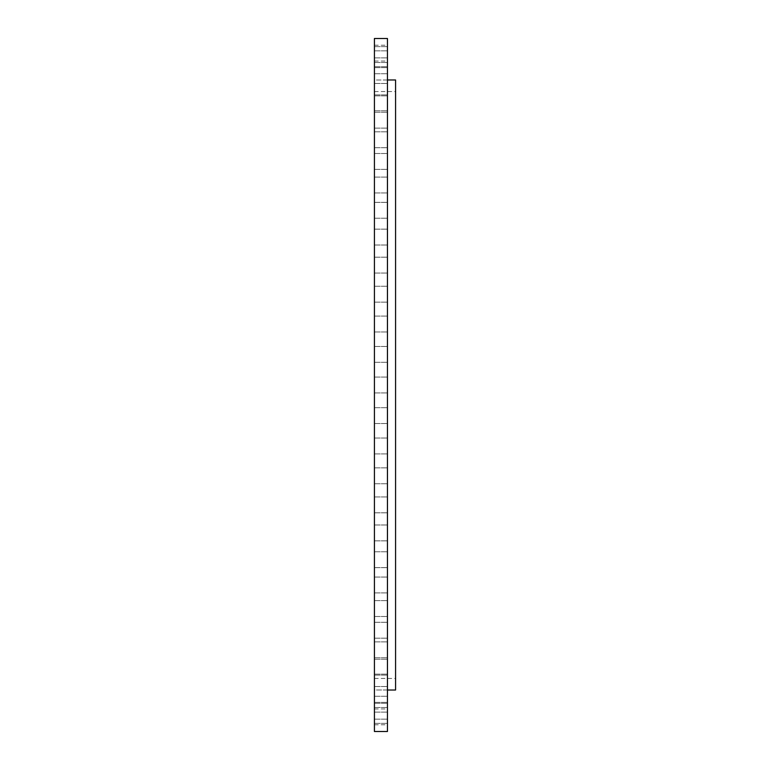 <?xml version="1.0" encoding="UTF-8"?>
<svg xmlns="http://www.w3.org/2000/svg" width="770" height="770" viewBox="0 0 770 770"><rect width="100%" height="100%" fill="white"/><g stroke="black" fill="none" stroke-linecap="round" stroke-linejoin="round"><path stroke-width="0.58" stroke-dasharray="3.85 2.89" d="M374.422 381.198L374.422 392.931L374.422 381.198M387.445 381.198L387.445 392.931L387.445 381.198M374.422 731.5L374.422 38.5M374.422 642.517L374.422 91.563L374.422 642.517M374.422 412.479L374.422 423.548L374.422 412.479M374.422 443.52L374.422 453.915L374.422 443.52M374.422 474.06L374.422 483.753L374.422 474.06M374.422 503.85L374.422 512.81L374.422 503.85M374.422 532.619L374.422 540.858L374.422 532.619M374.422 560.137L374.422 551.772L374.422 560.137M374.422 586.153L374.422 577.057L374.422 586.153M374.422 610.456L374.422 600.639L374.422 610.456M374.422 632.825L374.422 622.314L374.422 632.825M374.422 653.095L374.422 641.901L374.422 653.095M374.422 671.065L374.422 659.216L374.422 671.065M374.422 709.844L374.422 696.263L374.422 709.844M374.422 717.351L374.422 703.279L374.422 717.351M374.422 722.019L374.422 707.515L374.422 722.019M374.422 723.819L374.422 708.929L374.422 723.819M374.422 722.722L374.422 707.515L374.422 722.722M374.422 718.747L374.422 703.279L374.422 718.747M374.422 711.923L374.422 696.263L374.422 711.923M374.422 689.997L374.422 674.135L374.422 689.997L387.445 689.997L387.445 79.984L387.445 690.016L387.445 674.135L387.445 689.997L387.445 674.135L387.445 689.997L374.422 689.997M374.422 675.069L374.422 659.216L374.422 675.069M374.422 657.676L374.422 641.901L374.422 657.676M374.422 637.955L374.422 622.314L374.422 637.955M374.422 616.067L374.422 600.639L374.422 616.067M374.422 592.217L374.422 577.057L374.422 592.217M374.422 566.595L374.422 551.772L374.422 566.595M374.422 539.433L374.422 524.986L374.422 539.433M374.422 510.943L374.422 496.948L374.422 510.943M374.422 481.385L374.422 467.881L374.422 481.385M374.422 450.999L374.422 438.043L374.422 450.999M374.422 420.045L374.422 407.686L374.422 420.045M374.422 357.521L374.422 346.452L374.422 357.521M374.422 326.48L374.422 316.085L374.422 326.48M374.422 295.94L374.422 286.248L374.422 295.94M374.422 266.15L374.422 257.19L374.422 266.15M374.422 237.381L374.422 229.142L374.422 237.381M374.422 209.863L374.422 218.228L374.422 209.863M374.422 183.847L374.422 192.943L374.422 183.847M374.422 159.544L374.422 169.362L374.422 159.544M374.422 137.175L374.422 147.686L374.422 137.175M374.422 116.905L374.422 128.099L374.422 116.905M374.422 98.935L374.422 110.784L374.422 98.935M374.422 60.156L374.422 73.737L374.422 60.156M374.422 52.649L374.422 66.721L374.422 52.649M374.422 47.981L374.422 62.486L374.422 47.981M374.422 46.181L374.422 61.071L374.422 46.181M374.422 47.278L374.422 62.486L374.422 47.278M374.422 51.253L374.422 66.721L374.422 51.253M374.422 58.077L374.422 73.737L374.422 58.077M374.422 80.003L374.422 95.865L374.422 80.003L387.445 80.003L387.445 95.865L387.445 80.003L387.445 95.865L387.445 80.003L374.422 80.003M374.422 94.931L374.422 110.784L374.422 94.931M374.422 112.324L374.422 128.099L374.422 112.324M374.422 132.045L374.422 147.686L374.422 132.045M374.422 153.933L374.422 169.362L374.422 153.933M374.422 177.783L374.422 192.943L374.422 177.783M374.422 203.405L374.422 218.228L374.422 203.405M374.422 230.567L374.422 245.014L374.422 230.567M374.422 259.057L374.422 273.052L374.422 259.057M374.422 288.615L374.422 302.119L374.422 288.615M374.422 319.001L374.422 331.957L374.422 319.001M374.422 349.955L374.422 362.314L374.422 349.955M387.445 731.5L387.445 38.5M395.578 642.517L395.578 91.563L395.578 642.517M395.578 690.016L395.578 79.984M387.445 412.479L387.445 423.548L387.445 412.479M387.445 443.52L387.445 453.915L387.445 443.52M387.445 474.06L387.445 483.753L387.445 474.06M387.445 503.85L387.445 512.81L387.445 503.85M387.445 532.619L387.445 540.858L387.445 532.619M387.445 560.137L387.445 551.772L387.445 560.137M387.445 586.153L387.445 577.057L387.445 586.153M387.445 610.456L387.445 600.639L387.445 610.456M387.445 632.825L387.445 622.314L387.445 632.825M387.445 653.095L387.445 641.901L387.445 653.095M387.445 671.065L387.445 659.216L387.445 671.065M387.445 699.564L387.445 686.513L387.445 699.564M387.445 709.844L387.445 696.263L387.445 709.844M387.445 717.351L387.445 703.279L387.445 717.351M387.445 722.019L387.445 707.515L387.445 722.019M387.445 723.819L387.445 708.929L387.445 723.819M387.445 722.722L387.445 707.515L387.445 722.722M387.445 718.747L387.445 703.279L387.445 718.747M387.445 711.923L387.445 696.263L387.445 711.923M387.445 702.317L387.445 686.513L387.445 702.317M387.445 675.069L387.445 659.216L387.445 675.069M387.445 657.676L387.445 641.901L387.445 657.676M387.445 637.955L387.445 622.314L387.445 637.955M387.445 616.067L387.445 600.639L387.445 616.067M387.445 592.217L387.445 577.057L387.445 592.217M387.445 566.595L387.445 551.772L387.445 566.595M387.445 539.433L387.445 524.986L387.445 539.433M387.445 510.943L387.445 496.948L387.445 510.943M387.445 481.385L387.445 467.881L387.445 481.385M387.445 450.999L387.445 438.043L387.445 450.999M387.445 420.045L387.445 407.686L387.445 420.045M387.445 357.521L387.445 346.452L387.445 357.521M387.445 326.48L387.445 316.085L387.445 326.48M387.445 295.94L387.445 286.248L387.445 295.94M387.445 266.15L387.445 257.19L387.445 266.15M387.445 237.381L387.445 229.142L387.445 237.381M387.445 209.863L387.445 218.228L387.445 209.863M387.445 183.847L387.445 192.943L387.445 183.847M387.445 159.544L387.445 169.362L387.445 159.544M387.445 137.175L387.445 147.686L387.445 137.175M387.445 116.905L387.445 128.099L387.445 116.905M387.445 98.935L387.445 110.784L387.445 98.935M387.445 70.436L387.445 83.487L387.445 70.436M387.445 60.156L387.445 73.737L387.445 60.156M387.445 52.649L387.445 66.721L387.445 52.649M387.445 47.981L387.445 62.486L387.445 47.981M387.445 46.181L387.445 61.071L387.445 46.181M387.445 47.278L387.445 62.486L387.445 47.278M387.445 51.253L387.445 66.721L387.445 51.253M387.445 58.077L387.445 73.737L387.445 58.077M387.445 67.683L387.445 83.487L387.445 67.683M387.445 94.931L387.445 110.784L387.445 94.931M387.445 112.324L387.445 128.099L387.445 112.324M387.445 132.045L387.445 147.686L387.445 132.045M387.445 153.933L387.445 169.362L387.445 153.933M387.445 177.783L387.445 192.943L387.445 177.783M387.445 203.405L387.445 218.228L387.445 203.405M387.445 230.567L387.445 245.014L387.445 230.567M387.445 259.057L387.445 273.052L387.445 259.057M387.445 288.615L387.445 302.119L387.445 288.615M387.445 319.001L387.445 331.957L387.445 319.001M387.445 349.955L387.445 362.314L387.445 349.955M387.445 402.768L387.445 397.888L387.339 402.768M387.339 398.408L387.339 402.248L387.445 398.408M387.339 400.082L387.339 398.706L387.339 400.082M387.445 401.497L387.445 400.39L387.339 401.488M374.422 392.931L387.445 392.931L374.422 392.931M374.422 377.069L387.445 377.069L374.422 377.069M374.422 91.563L395.578 91.563M374.422 678.437L395.578 678.437M374.422 423.548L387.445 423.548L374.422 423.548M374.422 407.686L387.445 407.686L374.422 407.686M374.422 453.915L387.445 453.915L374.422 453.915M374.422 438.043L387.445 438.043L374.422 438.043M374.422 483.753L387.445 483.753L374.422 483.753M374.422 467.881L387.445 467.881L374.422 467.881M374.422 512.81L387.445 512.81L374.422 512.81M374.422 496.948L387.445 496.948L374.422 496.948M374.422 540.858L387.445 540.858L374.422 540.858M374.422 524.986L387.445 524.986L374.422 524.986M374.422 567.634L387.445 567.634L374.422 567.634M374.422 551.772L387.445 551.772L374.422 551.772M374.422 592.919L387.445 592.919L374.422 592.919M374.422 577.057L387.445 577.057L374.422 577.057M374.422 616.5L387.445 616.5L374.422 616.5M374.422 600.639L387.445 600.639L374.422 600.639M374.422 638.176L387.445 638.176L374.422 638.176M374.422 622.314L387.445 622.314L374.422 622.314M374.422 657.763L387.445 657.763L374.422 657.763M374.422 641.901L387.445 641.901L374.422 641.901M374.422 675.088L387.445 675.088L374.422 675.088M374.422 659.216L387.445 659.216L374.422 659.216M374.422 674.135L387.445 674.135L374.422 674.135M374.422 702.384L387.445 702.384L374.422 702.384M374.422 686.513L387.445 686.513L374.422 686.513M374.422 712.125L387.445 712.125L374.422 712.125M374.422 696.263L387.445 696.263L374.422 696.263M374.422 719.141L387.445 719.141L374.422 719.141M374.422 703.279L387.445 703.279L374.422 703.279M374.422 723.376L387.445 723.376L374.422 723.376M374.422 707.515L387.445 707.515L374.422 707.515M374.422 724.791L387.445 724.791M374.422 708.929L387.445 708.929M374.422 346.452L387.445 346.452L374.422 346.452M374.422 362.314L387.445 362.314L374.422 362.314M374.422 316.085L387.445 316.085L374.422 316.085M374.422 331.957L387.445 331.957L374.422 331.957M374.422 286.248L387.445 286.248L374.422 286.248M374.422 302.119L387.445 302.119L374.422 302.119M374.422 257.19L387.445 257.19L374.422 257.19M374.422 273.052L387.445 273.052L374.422 273.052M374.422 229.142L387.445 229.142L374.422 229.142M374.422 245.014L387.445 245.014L374.422 245.014M374.422 202.366L387.445 202.366L374.422 202.366M374.422 218.228L387.445 218.228L374.422 218.228M374.422 177.081L387.445 177.081L374.422 177.081M374.422 192.943L387.445 192.943L374.422 192.943M374.422 153.499L387.445 153.499L374.422 153.499M374.422 169.362L387.445 169.362L374.422 169.362M374.422 131.824L387.445 131.824L374.422 131.824M374.422 147.686L387.445 147.686L374.422 147.686M374.422 112.237L387.445 112.237L374.422 112.237M374.422 128.099L387.445 128.099L374.422 128.099M374.422 94.912L387.445 94.912L374.422 94.912M374.422 110.784L387.445 110.784L374.422 110.784M374.422 95.865L387.445 95.865L374.422 95.865M374.422 67.616L387.445 67.616L374.422 67.616M374.422 83.487L387.445 83.487L374.422 83.487M374.422 57.875L387.445 57.875L374.422 57.875M374.422 73.737L387.445 73.737L374.422 73.737M374.422 50.859L387.445 50.859L374.422 50.859M374.422 66.721L387.445 66.721L374.422 66.721M374.422 46.623L387.445 46.623L374.422 46.623M374.422 62.486L387.445 62.486L374.422 62.486M374.422 45.209L387.445 45.209M374.422 61.071L387.445 61.071"/><path stroke-width="1.16" d="M374.422 80.917L374.422 731.5L387.445 731.5L387.445 38.5L374.422 38.5L374.422 80.917M387.445 79.984L395.578 79.984L395.578 690.016L387.445 690.016"/></g></svg>
